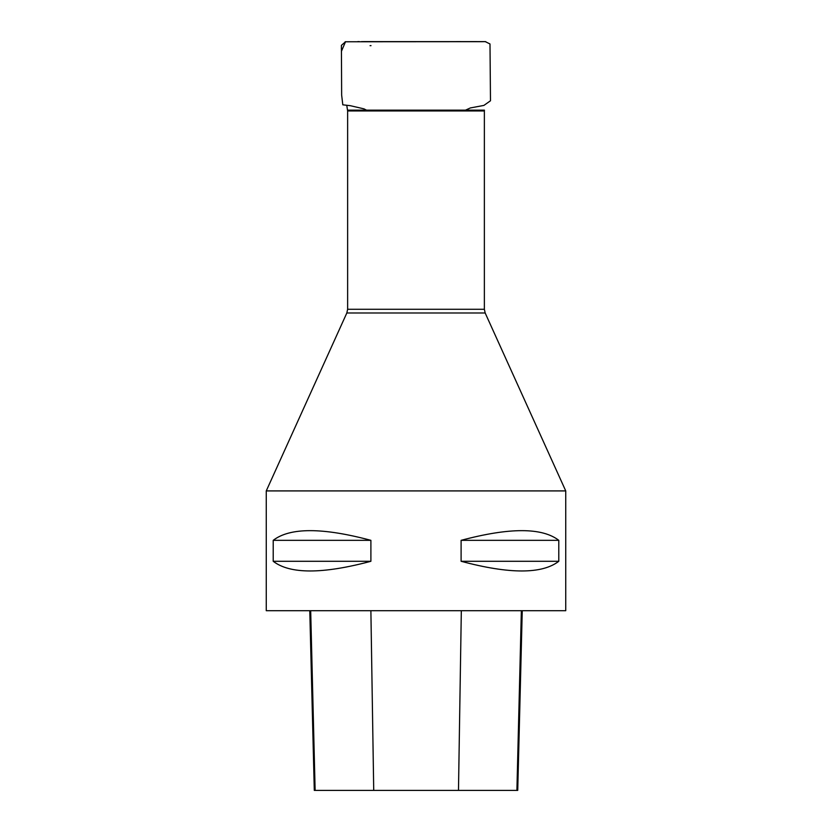 <?xml version="1.0" encoding="UTF-8"?>
<svg xmlns="http://www.w3.org/2000/svg" width="832" height="832" viewBox="0 0 832 832"><rect width="100%" height="100%" fill="white"/><g stroke="black" fill="none" stroke-linecap="round" stroke-linejoin="round"><path stroke-width="1.25" d="M346.83 312.988L485.17 312.988L565.739 490.911L266.261 490.911L346.83 312.988L347.63 309.275L347.63 110.958L346.757 105.29M565.739 490.911L565.739 610.709L266.261 610.709L266.261 490.911M558.792 540.332L558.792 561.288C542.038 574.194 509.465 574.194 461.105 561.288L461.105 540.332C509.465 527.426 542.038 527.426 558.792 540.332L461.105 540.332M370.895 540.332L370.895 561.288C322.535 574.194 289.962 574.194 273.208 561.288L273.208 540.332C289.962 527.426 322.535 527.426 370.895 540.332L273.208 540.332M309.785 610.709L314.298 790.4L517.733 790.4L522.246 610.709M273.208 561.288L370.895 561.288M461.105 561.288L558.792 561.288M345.519 41.714L341.422 51.334M347.568 110.167L484.432 110.167L484.37 110.958L347.63 110.958M347.63 309.275L484.37 309.275L484.37 110.958M315.13 790.4L310.679 610.709M373.724 790.4L370.885 610.709M458.484 790.4L461.323 610.709M516.901 790.4L521.362 610.709M345.623 41.704L341.411 45.344L341.37 49.442M484.37 309.275L485.17 312.988M371.01 45.646L370.084 45.677M485.794 41.673L345.155 41.766M341.411 45.344L341.65 95.098L342.805 104.822L350.282 105.685L363.99 108.867L366.548 110.167M406.827 41.652L424.746 41.662M475.623 41.631L361.504 41.621M391.206 41.621L439.213 41.621L391.206 41.621M465.462 110.167L470.33 107.952L483.891 105.414L490.485 100.776L489.996 43.971L485.274 41.631L470.205 41.6M460.762 41.6L456.435 41.6M436.686 41.621L427.69 41.652M416.208 41.673L363.678 41.6M359.268 41.6L357.76 41.6M476.892 41.621L463.746 41.621M461.219 41.621L443.154 41.621M441.917 41.621L433.43 41.642M432.952 41.642L428.553 41.652M423.467 41.662L415.896 41.673M413.702 41.673L412.537 41.673M408.502 41.662L414.617 41.673M429.083 41.642L429.655 41.642M410.238 41.662L408.398 41.662M402.085 41.642L402.626 41.652M400.899 41.642L399.974 41.642M408.034 41.662L408.918 41.662"/></g></svg>
